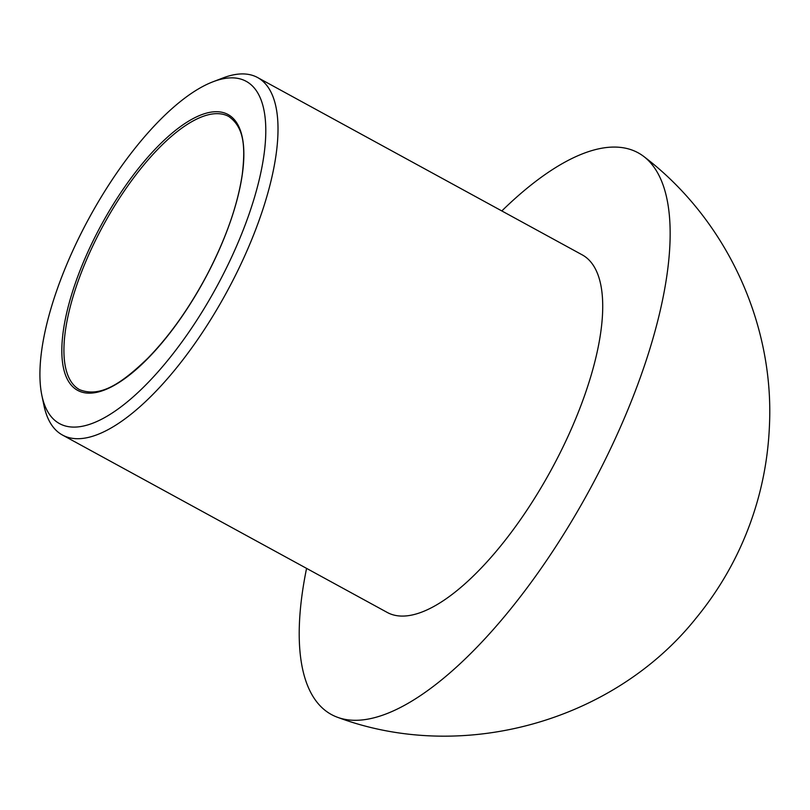 <?xml version="1.0" encoding="UTF-8"?>
<svg xmlns="http://www.w3.org/2000/svg" width="810" height="810" viewBox="0 0 810 810"><rect width="100%" height="100%" fill="white"/><g stroke="black" fill="none" stroke-linecap="round" stroke-linejoin="round"><path stroke-width="1.21" d="M235.345 78.023A194.916 72.465 -61.4 0 0 213.07 81.749A194.916 72.465 -61.4 0 0 89.323 217.667A194.916 72.465 -61.4 0 0 41.826 395.229A194.916 72.465 -61.4 0 0 204.059 308.691A194.916 72.465 -61.4 0 0 235.345 78.023M41.826 395.229L43.963 405.516A203.644 75.705 -61.4 0 0 62.4 435A203.644 75.705 -61.4 0 0 226.466 292.582A203.644 75.705 -61.4 0 0 257.651 77.568A203.644 75.705 -61.4 0 0 246.149 74.095A203.644 75.705 -61.4 0 0 222.871 77.993L213.07 81.749M306.575 568.377A320.011 118.969 -61.4 0 0 337.78 717.387A320.011 118.969 -61.4 0 0 589.133 490.698A320.011 118.969 -61.4 0 0 644.072 156.694A320.011 118.969 -61.4 0 0 620.065 147.359A320.011 118.969 -61.4 0 0 501.815 210.944M62.4 435L387.109 612.37A203.644 75.705 -61.4 0 0 551.175 469.952A203.644 75.705 -61.4 0 0 582.36 254.937L257.651 77.568M219.348 111.861A157.099 58.401 -61.4 0 0 65.721 317.267A157.099 58.401 -61.4 0 0 173.674 328.08A157.099 58.401 -61.4 0 0 219.348 111.861M219.915 113.805A155.641 57.864 -61.4 0 0 97.666 236.034A155.641 57.864 -61.4 0 0 79.491 389.64C100.146 397.943 121.439 383.656 147.764 358.283C169.493 336.008 189.206 308.286 206.894 275.096C225.95 238.565 237.745 204.93 242.291 174.201C245.44 147.147 244.397 127.413 228.714 116.458A155.641 57.864 -61.4 0 0 219.915 113.805M337.79 717.387C462.611 763.941 613.707 721.386 695.962 618.283C719.938 589.062 738.234 556.835 750.85 521.589C761.997 490.394 768.224 457.984 769.5 424.379C773.935 322.036 725.689 218.892 644.072 156.694"/></g></svg>
